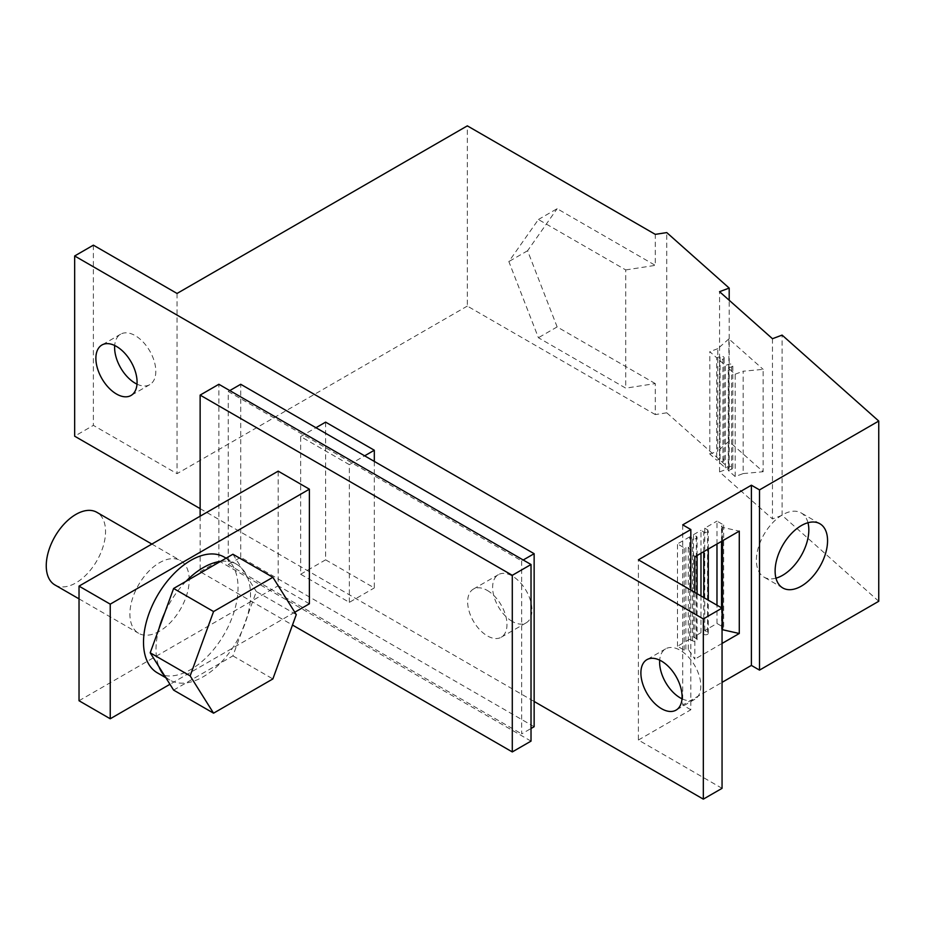 <?xml version="1.0" encoding="UTF-8"?>
<svg xmlns="http://www.w3.org/2000/svg" width="925" height="925" viewBox="0 0 925 925"><rect width="100%" height="100%" fill="white"/><g stroke="black" fill="none" stroke-linecap="round" stroke-linejoin="round"><path stroke-width="0.69" stroke-dasharray="4.62 3.47" d="M374.313 461.413L374.313 587.93L325.623 559.822L325.623 422.135M200.135 508.634L534.141 701.474M512.288 621.45A27.808 16.06 60 0 1 494.123 596.949A27.808 16.06 60 0 1 498.378 574.656A27.808 16.06 60 0 1 512.288 576.032A27.808 16.06 60 0 1 530.453 600.545A27.808 16.06 60 0 1 526.198 622.826A27.808 16.06 60 0 1 512.288 621.45M682.014 698.814A29.137 16.823 -120 0 0 694.791 699.312A29.137 16.823 -120 0 0 699.254 675.955A29.137 16.823 -120 0 0 680.222 650.287A29.137 16.823 -120 0 0 665.653 648.841A29.137 16.823 -120 0 0 659.698 660.149M722.055 788.331L638.4 740.035L638.4 559.822M878.75 601.273L782.087 515.329L772.456 518.937L719.558 471.912L729.189 468.304L666.763 412.804L666.763 232.591M666.763 412.804L655.282 414.585L655.282 383.586L625.739 388.153L538.408 337.729L508.854 261.555L538.408 219.514L625.739 269.927L625.739 388.153M625.739 269.927L655.282 265.359L655.282 234.36M538.408 219.514L557.139 208.692L655.282 265.359M655.282 383.586L557.139 326.918L527.585 250.744L557.139 208.692M655.282 414.585L467.333 306.071L467.333 125.858M527.585 250.744L508.854 261.555M557.139 326.918L538.408 337.729M309.389 603.794L278.171 585.768L278.171 471.149M200.135 516.208L200.135 571.708L292.485 625.034M729.189 468.304L729.189 300.255M735.167 476.572L735.167 374.209L728.276 368.081L728.276 470.443L735.167 476.572L743.168 473.577L743.168 371.214L763.137 369.353L763.137 471.727L728.888 441.283L728.888 338.92L763.137 369.353M782.087 515.329L782.087 335.104M772.456 338.712L772.456 518.937M467.333 306.071L177.045 473.669L93.379 425.373L74.659 436.195M177.045 293.456L177.045 473.669M775.971 578.16A37.081 21.414 -60 0 1 764.073 577.154A37.081 21.414 -60 0 1 756.384 560.18A37.081 21.414 -60 0 1 772.572 522.856A37.081 21.414 -60 0 1 801.154 512.924A37.081 21.414 -60 0 1 807.976 522.729M719.558 471.912L719.558 291.687M638.4 740.035L690.836 709.764L690.836 590.092M690.836 709.764L682.719 705.07L722.055 682.361M682.719 524.857L682.719 705.07M534.141 726.703L240.72 557.301L228.232 564.504L228.232 391.495L521.654 560.897L523.215 559.995M229.793 390.593L228.232 391.495M240.72 557.301L240.72 384.28M694.837 592.405L694.837 659.155L688.304 649.466A1.503 0.867 0 0 0 687.969 649.165A1.503 0.867 0 0 0 685.841 649.165L685.841 546.802A1.503 0.867 0 0 1 687.969 546.802A1.503 0.867 0 0 1 688.304 547.103L694.837 556.792M693.496 637.036L696.294 638.666A2.648 1.526 0 0 1 697.08 639.742A2.648 1.526 0 0 1 695.438 641.152A2.648 1.526 0 0 1 692.559 640.828L689.749 639.198L689.749 536.835L692.559 538.466A2.648 1.526 0 0 0 695.438 538.789A2.648 1.526 0 0 0 697.08 537.379A2.648 1.526 0 0 0 696.294 536.303L693.496 534.673L693.496 637.036L700.977 632.712L703.786 634.342A2.648 1.526 0 0 0 706.677 634.666A2.648 1.526 0 0 0 708.307 633.255A2.648 1.526 0 0 0 707.532 632.18L704.723 630.549L716.979 623.485L723.662 627.335L721.986 628.306A1.503 0.867 0 0 0 721.546 628.919A1.503 0.867 0 0 0 721.986 629.532A1.503 0.867 0 0 0 722.055 629.555M716.979 544.004L716.979 521.11L723.662 524.972L721.986 525.932A1.503 0.867 0 0 0 721.546 526.545A1.503 0.867 0 0 0 721.986 527.158A1.503 0.867 0 0 0 722.506 527.354L739.283 531.123M716.979 623.485L716.979 605.181M704.723 630.549L704.723 528.187L716.979 521.11M689.749 639.198L677.493 646.274L684.176 650.136L685.841 649.165M722.055 643.442L694.837 659.155M700.977 553.243L700.977 530.349L703.786 531.967A2.648 1.526 0 0 0 706.677 532.303A2.648 1.526 0 0 0 708.307 530.892A2.648 1.526 0 0 0 707.532 529.805L704.723 528.187M700.977 632.712L700.977 595.954M689.749 536.835L677.493 543.912L684.176 547.773L685.841 546.802M693.496 534.673L700.977 530.349M677.493 646.274L677.493 543.912M723.662 524.972L723.662 627.335M684.176 650.136L684.176 547.773M137.004 384.153A29.137 16.823 -120 0 0 149.781 384.65A29.137 16.823 -120 0 0 154.244 361.305A29.137 16.823 -120 0 0 135.212 335.625A29.137 16.823 -120 0 0 120.643 334.179A29.137 16.823 -120 0 0 114.688 345.499M93.379 245.16L93.379 425.373M728.276 470.443L731.606 469.195A2.648 1.526 0 0 0 732.808 467.911A2.648 1.526 0 0 0 732.033 466.824A2.648 1.526 0 0 0 728.715 466.628L725.385 467.877L719.615 462.743L722.945 461.494A2.648 1.526 0 0 0 724.148 460.211A2.648 1.526 0 0 0 723.373 459.135A2.648 1.526 0 0 0 720.066 458.927L716.725 460.188L709.81 454.025L709.81 351.662L716.725 357.813L716.725 460.188M728.276 368.081L731.606 366.832A2.648 1.526 0 0 0 732.808 365.548A2.648 1.526 0 0 0 732.033 364.462A2.648 1.526 0 0 0 728.715 364.265L725.385 365.514L719.615 360.38L722.945 359.131A2.648 1.526 0 0 0 724.148 357.848A2.648 1.526 0 0 0 723.373 356.772A2.648 1.526 0 0 0 720.066 356.564L716.725 357.813M735.167 374.209L743.168 371.214M728.888 338.92L717.812 348.667L717.812 451.03L709.81 454.025M717.812 348.667L709.81 351.662M725.385 467.877L725.385 365.514M719.615 360.38L719.615 462.743M743.168 473.577L763.137 471.727M521.654 560.897L521.654 733.907L531.019 728.507M728.888 441.283L717.812 451.03M228.232 564.504L521.654 733.907M349.349 602.348L349.349 464.662L300.648 436.542L300.648 574.24L349.349 602.348L374.313 587.93M300.648 574.24L325.623 559.822M349.349 464.662L364.647 455.828M300.648 436.542L315.945 427.72M487.313 590.451A27.808 16.06 60 0 1 502.922 608.361A27.808 16.06 60 0 1 501.223 637.244A27.808 16.06 60 0 1 487.313 635.868A27.808 16.06 60 0 1 469.148 611.367A27.808 16.06 60 0 1 473.415 589.075A27.808 16.06 60 0 1 487.313 590.451M531.019 741.122L218.867 560.897L218.867 384.28M200.135 571.708L218.867 560.897M79.03 700.745L278.171 585.768M294.786 612.223L169.957 684.292M54.933 584.958A41.937 24.212 120 0 0 87.251 573.731A41.937 24.212 120 0 0 105.554 531.528A41.937 24.212 120 0 0 96.871 512.323M189.209 579.825A41.937 24.212 120 0 0 180.525 560.619A41.937 24.212 120 0 0 148.208 571.858A41.937 24.212 120 0 0 129.905 614.061A41.937 24.212 120 0 0 138.588 633.267A41.937 24.212 120 0 0 170.905 622.028A41.937 24.212 120 0 0 189.209 579.825M157.354 672.845A66.831 38.584 120 0 0 208.865 654.935A66.831 38.584 120 0 0 238.037 587.676A66.831 38.584 120 0 0 224.197 557.081M158.984 628.676A66.831 38.584 120 0 0 156.001 649.454A66.831 38.584 120 0 0 158.984 666.809M186.029 581.305A66.831 38.584 120 0 0 164.823 612.616M164.823 676.117A66.831 38.584 120 0 0 169.842 680.048A66.831 38.584 120 0 0 186.029 682.939A66.831 38.584 120 0 0 220.497 663.04A66.831 38.584 120 0 0 241.702 631.729A66.831 38.584 120 0 0 247.542 615.668A66.831 38.584 120 0 0 250.525 594.891A66.831 38.584 120 0 0 247.542 577.547A66.831 38.584 120 0 0 241.702 568.227A66.831 38.584 120 0 0 236.673 564.296A66.831 38.584 120 0 0 220.497 561.406M173.611 690.108L232.915 655.871L256.329 591.538L296.278 614.605M232.915 554.237L256.329 591.538M232.915 655.871L272.875 678.938M688.304 649.466L688.304 547.103M721.986 628.306L721.986 525.932M696.294 638.666L696.294 536.303M692.559 640.828L692.559 538.466M703.786 634.342L703.786 597.573M703.786 551.612L703.786 531.967M707.532 632.18L707.532 529.805M722.506 540.813L722.506 527.354M720.066 458.927L720.066 356.564M728.715 364.265L728.715 466.628M731.606 366.832L731.606 469.195M722.945 359.131L722.945 461.494M665.653 648.841L646.922 659.652M819.874 523.735L801.154 512.924M721.546 628.919L721.546 607.829M721.546 541.368L721.546 526.545M697.08 639.742L697.08 593.7M697.08 555.497L697.08 537.379M708.307 633.255L708.307 600.186M708.307 549.011L708.307 530.892M120.643 334.179L101.912 345.002M501.223 637.244L526.198 622.826M151.862 544.073L180.525 560.619M226.093 558.18L236.673 564.296M165.852 677.747L169.842 680.048M149.781 384.65L131.049 395.461M724.148 460.211L724.148 357.848M732.808 467.911L732.808 365.548M473.415 589.075L498.378 574.656M694.791 699.312L676.059 710.122M782.793 587.965L764.073 577.154M79.03 598.868L138.588 633.267"/><path stroke-width="1.39" d="M116.481 346.436A29.137 16.823 -120 0 0 101.912 345.002A29.137 16.823 -120 0 0 97.449 368.347A29.137 16.823 -120 0 0 116.481 394.015A29.137 16.823 -120 0 0 131.049 395.461A29.137 16.823 -120 0 0 135.513 372.116A29.137 16.823 -120 0 0 116.481 346.436M661.491 661.097A29.137 16.823 -120 0 0 646.922 659.652A29.137 16.823 -120 0 0 642.459 683.008A29.137 16.823 -120 0 0 661.491 708.677A29.137 16.823 -120 0 0 676.059 710.122A29.137 16.823 -120 0 0 680.522 686.778A29.137 16.823 -120 0 0 661.491 661.097M315.945 427.72L325.623 422.135L374.313 450.244L374.313 461.413M729.189 300.255L729.189 288.08L666.763 232.591L655.282 234.36L467.333 125.858L177.045 293.456L93.379 245.16L74.659 255.971L74.659 436.195L200.135 508.634M534.141 701.474L703.324 799.142L722.055 788.331L722.055 608.118L703.324 618.929L703.324 799.142M74.659 255.971L703.324 618.929M729.189 288.08L719.558 291.687L772.456 338.712L782.087 335.104L878.75 421.048L759.506 489.892L751.389 485.209L682.719 524.857L690.836 529.539L638.4 559.822L722.055 608.118M659.698 660.149A29.137 16.823 -120 0 0 680.222 697.866A29.137 16.823 -120 0 0 682.014 698.814M169.957 684.292L110.237 718.771L79.03 700.745L79.03 586.126L278.171 471.149L309.389 489.175L309.389 603.794L294.786 612.223M292.485 625.034L512.288 751.933L512.288 575.315L200.135 395.102L200.135 516.208M775.115 570.991A37.081 21.414 -60 0 1 791.303 533.679A37.081 21.414 -60 0 1 819.874 523.735A37.081 21.414 -60 0 1 827.563 540.709A37.081 21.414 -60 0 1 811.375 578.033A37.081 21.414 -60 0 1 782.793 587.965A37.081 21.414 -60 0 1 775.115 570.991M722.055 682.361L751.389 665.422L759.506 670.116L759.506 489.892M759.506 670.116L878.75 601.273L878.75 421.048M807.976 522.729A37.081 21.414 -60 0 1 808.832 529.898A37.081 21.414 -60 0 1 775.971 578.16M690.836 590.092L690.836 529.539M523.215 559.995L534.141 553.693L240.72 384.28L229.793 390.593M722.055 629.555A1.503 0.867 0 0 0 722.506 629.717L739.283 633.498L739.283 531.123L694.837 556.792L694.837 592.405M716.979 605.181L716.979 544.004M739.283 633.498L722.055 643.442M751.389 665.422L751.389 485.209M700.977 595.954L700.977 553.243M114.688 345.499A29.137 16.823 -120 0 0 135.212 383.204A29.137 16.823 -120 0 0 137.004 384.153M531.019 728.507L534.141 726.703L534.141 553.693M364.647 455.828L374.313 450.244M200.135 395.102L218.867 384.28L531.019 564.504L531.019 741.122L512.288 751.933M512.288 575.315L531.019 564.504M79.03 586.126L110.237 604.152L110.237 718.771M110.237 604.152L309.389 489.175M151.862 544.073L96.871 512.323A41.937 24.212 120 0 0 64.553 523.562A41.937 24.212 120 0 0 46.25 565.765A41.937 24.212 120 0 0 54.933 584.958L79.03 598.868M226.093 558.18L224.197 557.081A66.831 38.584 120 0 0 172.686 574.992A66.831 38.584 120 0 0 143.514 642.251A66.831 38.584 120 0 0 157.354 672.845L165.852 677.747M164.823 612.616A66.831 38.584 120 0 0 158.984 628.676L173.611 588.473L220.497 561.406A66.831 38.584 120 0 0 186.029 581.305M158.984 628.676L150.197 652.807L158.984 666.809A66.831 38.584 120 0 0 164.823 676.117L173.611 690.108L213.559 713.175L272.875 678.938L296.278 614.605L272.875 577.304L232.915 554.237L220.497 561.406M150.197 652.807L190.145 675.874L213.559 713.175M164.823 676.117L158.984 666.809M190.145 675.874L213.559 611.552L272.875 577.304M173.611 588.473L213.559 611.552M703.786 597.573L703.786 551.612M722.506 629.717L722.506 540.813M721.546 607.829L721.546 541.368M697.08 593.7L697.08 555.497M708.307 600.186L708.307 549.011"/></g></svg>
